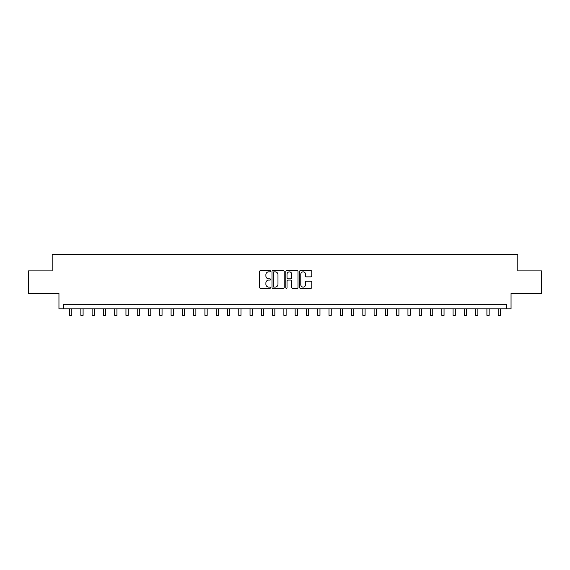 <?xml version="1.0" encoding="UTF-8"?>
<svg xmlns="http://www.w3.org/2000/svg" width="570" height="570" viewBox="0 0 570 570"><rect width="100%" height="100%" fill="white"/><g stroke="black" fill="none" stroke-linecap="round" stroke-linejoin="round"><path stroke-width="0.85" d="M270.565 271.235A0.62 0.62 0 0 0 269.945 270.615L260.533 270.615A0.884 0.884 0 0 0 259.642 271.498L259.642 287.444A0.884 0.884 0 0 0 260.533 288.327L269.945 288.327A0.62 0.62 0 0 0 270.565 287.708A0.62 0.62 0 0 0 269.945 287.088L268.727 287.088A2.836 2.836 0 0 1 265.891 284.259L265.891 282.927A2.836 2.836 0 0 1 268.727 280.091L269.945 280.091A0.62 0.62 0 0 0 270.565 279.471A0.62 0.62 0 0 0 269.945 278.851L268.727 278.851A2.836 2.836 0 0 1 265.891 276.015L265.891 274.69A2.836 2.836 0 0 1 268.727 271.854L269.945 271.854A0.62 0.62 0 0 0 270.565 271.235M310.885 276.863A0.884 0.884 0 0 0 311.769 275.973L311.769 271.498A0.884 0.884 0 0 0 310.885 270.615L300.433 270.615A0.884 0.884 0 0 0 299.549 271.498L299.549 287.444A0.884 0.884 0 0 0 300.433 288.327L310.885 288.327A0.884 0.884 0 0 0 311.769 287.444L311.769 282.043A0.884 0.884 0 0 0 310.885 281.153L306.411 281.153A0.884 0.884 0 0 0 305.527 282.043L305.527 284.722A2.373 2.373 0 0 1 303.155 287.088A2.373 2.373 0 0 1 300.789 284.722L300.789 274.227A2.373 2.373 0 0 1 303.155 271.854A2.373 2.373 0 0 1 305.527 274.227L305.527 275.973A0.884 0.884 0 0 0 306.411 276.863L310.885 276.863M506.53 308.798L511.048 308.798L511.048 293.457L541.5 293.457L541.5 270.9L517.809 270.9L517.809 254.655L52.191 254.655L52.191 270.9L28.5 270.9L28.5 293.457L58.952 293.457L58.952 308.798L506.53 308.798L506.53 304.287L63.47 304.287L63.47 308.798M284.223 271.498A0.884 0.884 0 0 0 283.34 270.615L272.887 270.615A0.884 0.884 0 0 0 272.004 271.498L272.004 287.444A0.884 0.884 0 0 0 272.887 288.327L283.34 288.327A0.884 0.884 0 0 0 284.223 287.444L284.223 271.498M286.66 270.615L297.113 270.615A0.884 0.884 0 0 1 297.996 271.498L297.996 287.444A0.884 0.884 0 0 1 297.113 288.327L292.638 288.327A0.884 0.884 0 0 1 291.755 287.444L291.755 280.982A0.884 0.884 0 0 0 290.871 280.091L287.9 280.091A0.884 0.884 0 0 0 287.016 280.982L287.016 287.708A0.62 0.62 0 0 1 286.397 288.327A0.62 0.62 0 0 1 285.777 287.708L285.777 271.498A0.884 0.884 0 0 1 286.66 270.615M273.864 271.854A0.62 0.62 0 0 0 273.244 272.474L273.244 286.468A0.62 0.62 0 0 0 273.864 287.088L275.146 287.088A2.836 2.836 0 0 0 277.982 284.259L277.982 274.69A2.836 2.836 0 0 0 275.146 271.854L273.864 271.854M291.755 274.27A2.373 2.373 0 0 0 289.382 271.897A2.373 2.373 0 0 0 287.016 274.27L287.016 277.968A0.884 0.884 0 0 0 287.9 278.851L290.871 278.851A0.884 0.884 0 0 0 291.755 277.968L291.755 274.27M69.561 308.798L69.561 315.345L71.813 315.345L71.813 308.798M80.84 308.798L80.84 315.345L83.092 315.345L83.092 308.798M92.119 308.798L92.119 315.345L94.371 315.345L94.371 308.798M103.398 308.798L103.398 315.345L105.65 315.345L105.65 308.798M114.677 308.798L114.677 315.345L116.936 315.345L116.936 308.798M125.956 308.798L125.956 315.345L128.214 315.345L128.214 308.798M137.235 308.798L137.235 315.345L139.493 315.345L139.493 308.798M148.513 308.798L148.513 315.345L150.772 315.345L150.772 308.798M159.792 308.798L159.792 315.345L162.051 315.345L162.051 308.798M171.078 308.798L171.078 315.345L173.33 315.345L173.33 308.798M182.357 308.798L182.357 315.345L184.609 315.345L184.609 308.798M193.636 308.798L193.636 315.345L195.888 315.345L195.888 308.798M204.915 308.798L204.915 315.345L207.174 315.345L207.174 308.798M216.194 308.798L216.194 315.345L218.453 315.345L218.453 308.798M227.473 308.798L227.473 315.345L229.731 315.345L229.731 308.798M238.752 308.798L238.752 315.345L241.01 315.345L241.01 308.798M250.031 308.798L250.031 315.345L252.289 315.345L252.289 308.798M261.309 308.798L261.309 315.345L263.568 315.345L263.568 308.798M272.595 308.798L272.595 315.345L274.847 315.345L274.847 308.798M283.874 308.798L283.874 315.345L286.126 315.345L286.126 308.798M295.153 308.798L295.153 315.345L297.405 315.345L297.405 308.798M306.432 308.798L306.432 315.345L308.691 315.345L308.691 308.798M317.711 308.798L317.711 315.345L319.969 315.345L319.969 308.798M328.99 308.798L328.99 315.345L331.248 315.345L331.248 308.798M340.269 308.798L340.269 315.345L342.527 315.345L342.527 308.798M351.548 308.798L351.548 315.345L353.806 315.345L353.806 308.798M362.826 308.798L362.826 315.345L365.085 315.345L365.085 308.798M374.112 308.798L374.112 315.345L376.364 315.345L376.364 308.798M385.391 308.798L385.391 315.345L387.643 315.345L387.643 308.798M396.67 308.798L396.67 315.345L398.922 315.345L398.922 308.798M407.949 308.798L407.949 315.345L410.208 315.345L410.208 308.798M419.228 308.798L419.228 315.345L421.486 315.345L421.486 308.798M430.507 308.798L430.507 315.345L432.765 315.345L432.765 308.798M441.786 308.798L441.786 315.345L444.044 315.345L444.044 308.798M453.065 308.798L453.065 315.345L455.323 315.345L455.323 308.798M464.351 308.798L464.351 315.345L466.602 315.345L466.602 308.798M475.629 308.798L475.629 315.345L477.881 315.345L477.881 308.798M486.908 308.798L486.908 315.345L489.16 315.345L489.16 308.798M498.187 308.798L498.187 315.345L500.439 315.345L500.439 308.798"/></g></svg>
